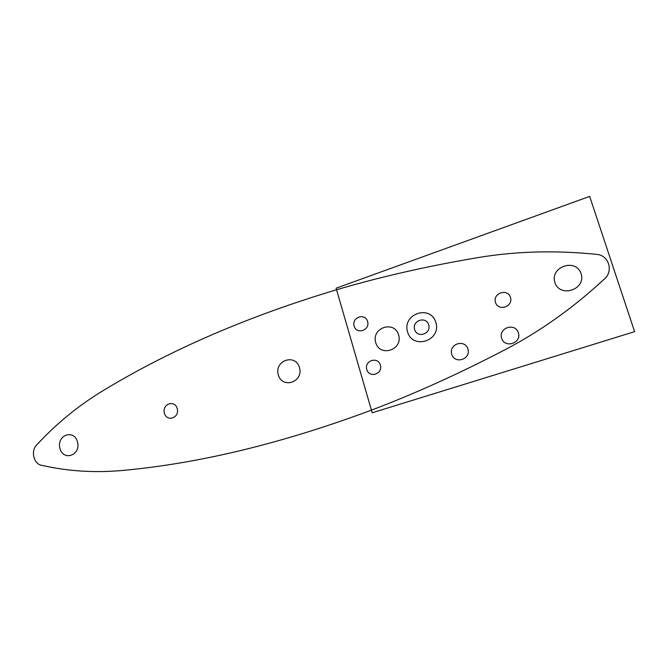 <?xml version="1.0" encoding="UTF-8"?>
<svg xmlns="http://www.w3.org/2000/svg" width="668" height="668" viewBox="0 0 668 668"><rect width="100%" height="100%" fill="white"/><g stroke="black" fill="none" stroke-linecap="round" stroke-linejoin="round"><path stroke-width="0.5" stroke-dasharray="3.34 2.5" d=""/><path stroke-width="1" d="M278.28 374.79C282.113 389.252 303.656 382.179 299.506 367.659C295.49 353.138 274.147 360.469 278.28 374.79M59.886 448.136C62.976 461.479 80.912 455.593 77.572 442.199C74.34 428.806 56.546 434.918 59.886 448.136M164.37 413.049C166.674 422.318 179.742 418.001 177.262 408.716C174.882 399.414 161.898 403.848 164.37 413.049M36.464 445.205C30.436 451.368 34.068 464.619 42.034 465.379C68.286 471.399 95.674 473.036 124.19 470.305C200.667 463.133 283.073 443.076 371.416 410.144C415.287 393.519 460.21 373.17 506.177 349.105C540.813 330.944 573.369 307.731 603.847 279.466C613.55 272.152 609.458 256.019 597.576 254.483C555.943 250.141 515.955 251.201 477.628 257.664C427.578 266.098 380.56 276.794 336.555 289.762C248.429 316.173 170.924 349.598 104.049 390.062C78.582 405.376 55.928 423.913 36.08 445.665M372.185 412.791L634.6 331.662L589.677 196.392L336.104 288.192L372.185 412.791M398.637 334.918C403.18 349.94 379.908 357.572 375.725 342.617C371.199 327.813 394.245 319.905 398.637 334.918M581.102 273.68C586.395 289.595 559.792 298.32 554.908 282.472C549.639 266.808 575.966 257.764 581.102 273.68M380.376 365.095C383.056 374.072 369.279 378.497 366.774 369.538C364.102 360.645 377.796 356.111 380.376 365.095M367.592 321.45C370.239 330.301 356.62 334.935 354.149 326.084C351.502 317.317 365.045 312.582 367.592 321.45M510.461 297.394C513.458 306.704 498.286 311.722 495.489 302.412C492.5 293.185 507.571 288.058 510.461 297.394M428.714 324.823C431.511 333.9 417.233 338.626 414.628 329.558C411.83 320.565 426.025 315.739 428.714 324.823M435.878 322.419C441.506 340.73 412.74 350.115 407.572 331.921C401.969 313.943 430.401 304.132 435.878 322.419M518.41 332.789C521.783 343.285 504.741 348.679 501.601 338.2C498.236 327.813 515.162 322.277 518.41 332.789M467.934 349.03C471.165 359.359 454.741 364.561 451.727 354.24C448.504 344.02 464.819 338.684 467.934 349.03"/></g></svg>
